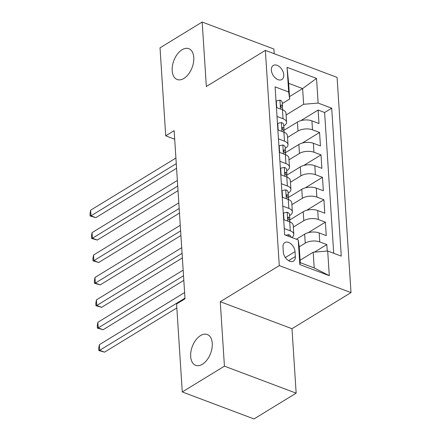 <?xml version="1.0" encoding="UTF-8"?>
<svg xmlns="http://www.w3.org/2000/svg" width="441" height="441" viewBox="0 0 441 441"><rect width="100%" height="100%" fill="white"/><g stroke="black" fill="none" stroke-linecap="round" stroke-linejoin="round"><path stroke-width="0.66" d="M183.908 78.437A16.471 9.774 110.6 0 1 177.183 79.501A16.471 9.774 110.6 0 1 172.459 65.753A16.471 9.774 110.6 0 1 182.056 49.739A16.471 9.774 110.6 0 1 188.787 48.675A16.471 9.774 110.6 0 1 193.505 62.418A16.471 9.774 110.6 0 1 183.908 78.437M202.391 364.266A16.471 9.774 110.6 0 1 195.666 365.33A16.471 9.774 110.6 0 1 190.942 351.582A16.471 9.774 110.6 0 1 200.539 335.568A16.471 9.774 110.6 0 1 207.27 334.504A16.471 9.774 110.6 0 1 211.989 348.247A16.471 9.774 110.6 0 1 202.391 364.266M271.369 70.158A8.236 5.27 58.5 0 0 275.338 77.98A8.236 5.27 58.5 0 0 281.865 79.518A8.236 5.27 58.5 0 0 283.772 74.827A8.236 5.27 58.5 0 0 279.798 67.004A8.236 5.27 58.5 0 0 273.271 65.466A8.236 5.27 58.5 0 0 271.369 70.158M274.203 53.725L273.9 49.045L202.176 22.05L160.022 47.837L165.711 135.828L174.691 139.213M351.003 292.603L337.084 77.396L265.361 50.395L279.28 265.609L351.003 292.603L291.986 328.71L220.263 301.716L224.43 366.162L296.154 393.163L291.986 328.71M296.154 393.163L253.999 418.95L182.271 391.955L224.43 366.162M327.244 251.067L326.82 244.573L314.466 252.131M296.358 239.231L304.665 234.149A10.292 5.022 -3.7 0 1 319.168 232.942L326.241 235.604L325.37 222.154L308.105 232.716M289.362 220.208L303.215 211.73A10.292 5.022 176.3 0 1 317.718 210.522L324.791 213.185L323.92 199.734L306.655 210.296M287.912 197.788L301.771 189.31A10.292 5.022 176.3 0 1 316.269 188.103L323.341 190.766L322.47 177.315L305.205 187.877M286.463 175.369L300.321 166.896A10.292 5.022 176.3 0 1 314.819 165.689L321.891 168.352L321.02 154.901L303.755 165.463M285.013 152.955L298.871 144.477A10.292 5.022 176.3 0 1 313.369 143.27L320.442 145.932L319.571 132.482L302.305 143.044M277.009 116.463L283.034 118.728A10.292 5.022 -3.7 0 1 286.562 122.19A10.292 5.022 -3.7 0 1 284.043 125.773L283.789 125.928M278.458 138.876L284.484 141.148A10.292 5.022 -3.7 0 1 288.012 144.609A10.292 5.022 -3.7 0 1 285.492 148.193L285.239 148.347M279.908 161.296L285.933 163.561A10.292 5.022 -3.7 0 1 289.461 167.023A10.292 5.022 -3.7 0 1 286.942 170.606L286.689 170.761M281.358 183.715L287.383 185.981A10.292 5.022 -3.7 0 1 290.911 189.443A10.292 5.022 -3.7 0 1 288.392 193.026L288.138 193.18M282.808 206.134L288.833 208.4A10.292 5.022 -3.7 0 1 292.361 211.862A10.292 5.022 -3.7 0 1 289.842 215.445L289.588 215.599M182.271 391.955L176.582 303.965L185.016 298.805L174.14 130.674L165.711 135.828M295.338 256.563L295.018 251.629A7.977 5.11 58.5 0 0 291.17 244.049A7.977 5.11 58.5 0 0 284.847 242.561A7.977 5.11 58.5 0 0 283.001 247.109L283.315 252.037A7.977 5.11 58.5 0 0 287.168 259.617A7.977 5.11 58.5 0 0 293.491 261.105A7.977 5.11 58.5 0 0 295.338 256.563L288.607 260.681M289.676 99.021L288.668 91.976L275.096 86.871L284.666 234.827L298.232 239.937L299.241 246.982L300.255 262.671L314.213 267.924L313.198 252.235L327.696 251.028L341.268 256.133L331.698 108.177L318.132 103.067L303.628 104.274L302.614 88.58L288.657 83.327L289.676 99.021L282.339 103.508M288.668 91.976L287.069 67.319L316.533 78.41L318.132 103.067M327.696 251.028L329.295 275.686L299.825 264.594L298.232 239.937M287.543 137.421L298 131.027A10.292 5.022 -3.7 0 1 312.498 129.819L319.571 132.482M283.563 130.536L297.421 122.058L298 131.027M288.993 159.84L299.45 153.446A10.292 5.022 -3.7 0 1 313.948 152.239L321.02 154.901M290.443 182.26L300.9 175.86A10.292 5.022 -3.7 0 1 315.398 174.653L322.47 177.315M291.892 204.674L302.35 198.279A10.292 5.022 -3.7 0 1 316.847 197.072L323.92 199.734M293.342 227.093L303.799 220.698A10.292 5.022 -3.7 0 1 318.297 219.491L325.37 222.154M299.219 246.806L305.249 243.118A10.292 5.022 -3.7 0 1 319.747 241.911L326.82 244.573M333.721 253.294L324.62 112.51L318.121 110.063L300.856 120.625M297.421 122.058A10.292 5.022 176.3 0 1 311.919 120.851L318.992 123.513L318.121 110.063M283.679 219.585L289.698 221.851A10.292 5.022 -3.7 0 1 293.226 225.312L293.811 234.281A10.292 5.022 -3.7 0 1 291.81 237.517M284.258 228.548L290.283 230.819A10.292 5.022 -3.7 0 1 293.811 234.281M292.361 211.862L291.777 202.893A10.292 5.022 176.3 0 0 288.254 199.431L282.229 197.166M290.911 189.443L290.327 180.474A10.292 5.022 176.3 0 0 286.804 177.012L280.779 174.746M289.461 167.023L288.877 158.06A10.292 5.022 176.3 0 0 285.355 154.598L279.329 152.327M288.012 144.609L287.427 135.641A10.292 5.022 176.3 0 0 283.905 132.179L277.88 129.913M286.562 122.19L285.977 113.221A10.292 5.022 176.3 0 0 282.455 109.759L276.43 107.494M300.101 260.245L313.198 252.235M202.176 22.05L206.344 86.502L265.361 50.395M220.263 301.716L279.28 265.609M289.517 96.596L302.614 88.58L316.533 78.41M286.093 115.002L303.628 104.274M324.62 112.51L331.698 108.177M300.255 262.671L299.825 264.594M314.213 267.924L329.295 275.686M287.069 67.319L288.657 83.327M285.829 235.268L288.723 234.656A6.819 3.324 -3.7 0 1 290.966 236.916L290.983 237.208M184.972 298.155L99.688 350.325L99.324 344.724L184.608 292.548M176.841 307.917L104.534 352.15L99.688 350.325L98.839 350.534L98.696 348.291L99.324 344.724M104.534 352.15L98.839 350.534M283.976 219.695L283.546 213.025L287.273 212.242A6.819 3.324 -3.7 0 1 289.517 214.497L289.792 218.758A6.819 3.324 176.3 0 0 288.794 217.176L288.034 217.319L287.934 218.108L288.971 219.866A6.819 3.324 -3.7 0 1 289.963 221.448L290.002 221.966M183.522 275.735L98.238 327.906L97.874 322.305L183.158 270.129M289.335 220.18L289.583 219.695A6.819 3.324 176.3 0 0 289.792 218.758M183.82 280.344L103.084 329.73L98.238 327.906L97.389 328.115L97.246 325.871L97.874 322.305M103.084 329.73L97.389 328.115M283.546 213.025L283.265 213.196M282.527 197.276L282.097 190.606L285.823 189.823A6.819 3.324 -3.7 0 1 288.067 192.078L288.342 196.339A6.819 3.324 176.3 0 0 287.345 194.757L286.584 194.9L286.485 195.688L287.521 197.447A6.819 3.324 -3.7 0 1 288.513 199.029L288.552 199.547M182.072 253.316L96.788 305.492L96.425 299.886L181.709 247.715M287.885 197.761L288.133 197.276A6.819 3.324 176.3 0 0 288.342 196.339M182.37 257.924L101.634 307.316L96.788 305.492L95.94 305.696L95.796 303.458L96.425 299.886M101.634 307.316L95.94 305.696M282.097 190.606L281.816 190.777M281.077 174.862L280.647 168.186L284.373 167.404A6.819 3.324 -3.7 0 1 286.617 169.664L286.893 173.919A6.819 3.324 176.3 0 0 285.895 172.337L285.134 172.486L285.035 173.269L286.071 175.027A6.819 3.324 -3.7 0 1 287.063 176.609L287.102 177.133M180.623 230.902L95.339 283.072L94.975 277.466L180.259 225.296M286.435 175.347L286.683 174.862A6.819 3.324 176.3 0 0 286.893 173.919M180.92 235.505L100.184 284.897L95.339 283.072L94.49 283.282L94.346 281.038L94.975 277.466M100.184 284.897L94.49 283.282M280.647 168.186L280.366 168.357M279.627 152.443L279.197 145.767L282.924 144.984A6.819 3.324 -3.7 0 1 285.167 147.244L285.443 151.506A6.819 3.324 176.3 0 0 284.451 149.918L283.684 150.067L283.585 150.855L284.621 152.608A6.819 3.324 -3.7 0 1 285.614 154.196L285.652 154.714M179.173 208.483L93.889 260.653L93.525 255.052L178.809 202.877M284.985 152.928L285.233 152.443A6.819 3.324 176.3 0 0 285.443 151.506M179.47 213.086L98.734 262.478L93.889 260.653L93.04 260.863L92.897 258.619L93.525 255.052M98.734 262.478L93.04 260.863M279.197 145.767L278.916 145.938M278.177 130.023L277.747 123.353L281.474 122.57A6.819 3.324 -3.7 0 1 283.717 124.825L283.993 129.086A6.819 3.324 176.3 0 0 283.001 127.504L282.234 127.647L282.135 128.436L283.172 130.194A6.819 3.324 -3.7 0 1 284.164 131.776L284.202 132.294M177.723 186.063L92.439 238.239L92.075 232.633L177.359 180.457M283.535 130.508L283.784 130.023A6.819 3.324 176.3 0 0 283.993 129.086M178.021 190.672L97.285 240.058L92.439 238.239L91.59 238.443L91.447 236.2L92.075 232.633M97.285 240.058L91.59 238.443M277.747 123.353L277.466 123.524M276.728 107.604L276.298 100.934L280.024 100.151A6.819 3.324 -3.7 0 1 282.268 102.406L282.543 106.667A6.819 3.324 176.3 0 0 281.551 105.085L280.785 105.228L280.685 106.016L281.722 107.775A6.819 3.324 -3.7 0 1 282.714 109.357L282.753 109.875M176.273 163.644L90.989 215.82L90.626 210.214L175.909 158.043M282.086 108.089L282.334 107.61A6.819 3.324 176.3 0 0 282.543 106.667M176.571 168.253L95.835 217.645L90.989 215.82L90.14 216.024L89.997 213.786L90.626 210.214M95.835 217.645L90.14 216.024M276.298 100.934L276.016 101.105M298.871 144.477L299.45 153.446M300.321 166.896L300.9 175.86M301.771 189.31L302.35 198.279M303.215 211.73L303.799 220.698M304.665 234.149L305.249 243.118M319.168 232.942L319.747 241.911M311.919 120.851L312.498 129.819M313.369 143.27L313.948 152.239M314.819 165.689L315.398 174.653M316.269 188.103L316.847 197.072M317.718 210.522L318.297 219.491M289.698 221.851L290.283 230.819M288.254 199.431L288.833 208.4M286.804 177.012L287.383 185.981M285.355 154.598L285.933 163.561M283.905 132.179L284.484 141.148M282.455 109.759L283.034 118.728M285.349 257.544L295.018 251.629M288.635 234.678L288.739 236.365M287.185 212.259L287.758 221.117M287.918 217.711L288.794 217.176M285.735 189.839L286.308 198.698M286.468 195.291L287.345 194.757M284.285 167.426L284.858 176.284M285.018 172.878L285.895 172.337M282.835 145.006L283.409 153.865M283.569 150.458L284.451 149.918M281.386 122.587L281.959 131.446M282.119 128.039L283.001 127.504M279.936 100.168L280.509 109.026M280.669 105.62L281.551 105.085"/></g></svg>
